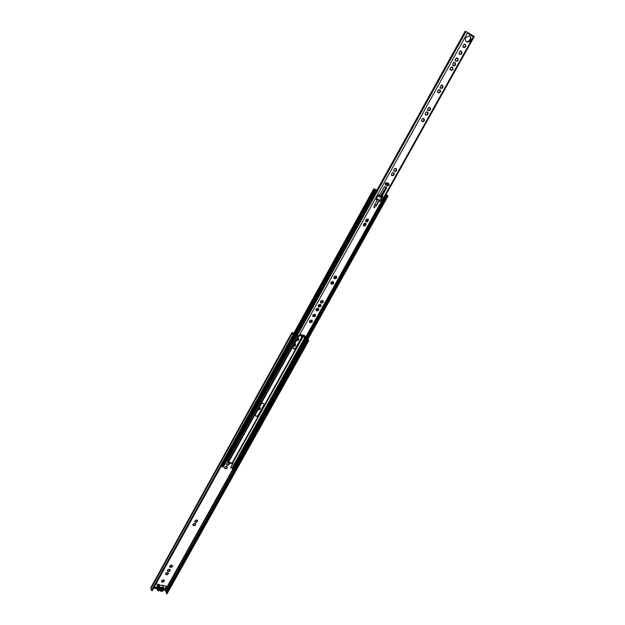 <?xml version="1.0" encoding="UTF-8"?>
<svg xmlns="http://www.w3.org/2000/svg" width="625" height="625" viewBox="0 0 625 625"><rect width="100%" height="100%" fill="white"/><g stroke="black" fill="none" stroke-linecap="round" stroke-linejoin="round"><path stroke-width="0.94" d="M164.039 581.148L164.422 580.852L163.586 579.93L162.234 580.18L161.43 581.102L161.836 581.953L163.102 582.008L164.164 580.688M163.625 581.773L164.172 581.18M168.109 573.828L168.5 573.531L167.664 572.602L166.312 572.844L165.508 573.773L165.906 574.633L167.172 574.688L168.25 573.367M167.695 574.453L168.25 573.859M169.93 570.555L170.32 570.258L169.484 569.32L168.133 569.562L167.328 570.492L167.727 571.359L168.992 571.414L170.07 570.094M169.516 571.18L170.07 570.586M172.234 566.422L172.625 566.117L171.789 565.18L170.438 565.422L169.625 566.359L170.031 567.227L171.289 567.281L172.375 565.953M171.82 567.047L172.375 566.445M168.148 569.617L167.578 570.164M167.469 570.617L167.742 571.211M168.812 570.93L169.375 570.789M168.07 572.828L168.352 573.406M166.312 572.875L165.758 573.445M165.648 573.898L167.094 574.539M166.992 574.203L167.555 574.062M170.453 565.477L169.883 566.023M169.773 566.477L171.219 567.125M171.109 566.805L171.672 566.648M164 580.156L164.281 580.734M162.234 580.18L161.68 580.781M161.578 581.227L163.102 582.008M162.914 581.516L163.484 581.383M196.047 520.055L196.883 520.062L194.953 520.906L195.086 522.172L196.852 522.125L197.18 521.336L196.883 522.008M197.289 520.305L197.43 520.875L196.883 520.062M194.953 520.906L195.516 520.289M195.102 522L194.836 521.375M196.172 521.805L196.727 521.594M197.445 521.391L197.562 520.922M195.422 524.75L195.812 524.43L194.992 523.453L193.633 523.68L192.812 524.648L193.203 525.555L194.469 525.625L195.586 524.273M195 525.391L195.562 524.781M193.664 523.766L193.062 524.297M192.953 524.766L193.219 525.383M194.289 525.188L194.844 524.984M227.086 467.859L227.484 467.5L226.68 466.477L225.305 466.68L224.477 467.695L224.852 468.664L226.109 468.75L227.273 467.359M226.648 468.516L227.227 467.883M229.047 464.336L229.438 463.984L228.641 462.953L227.266 463.156L226.43 464.18L226.805 465.148L228.07 465.234L229.227 463.844M228.609 465L229.188 464.367M229.047 463.219L229.312 463.875M227.266 463.156L226.68 463.797M226.562 464.289L226.812 464.945M227.898 464.859L228.422 464.562M225.305 466.68L224.727 467.32M224.602 467.812L224.859 468.469M225.938 468.375L226.461 468.078M258.039 409.672L259.492 409.57L260.359 408.609L259.766 408.008L260.016 407.344L259.281 407.445M259.523 409.438L260.125 408.789M260 407.578L260.258 408.273M259.805 407.234L259.914 407.641M258.836 409.359L260.172 408.234M293.289 346.289L294.742 346.219L295.641 345.227L295.07 344.625L295.297 343.852L294.562 343.984M294.781 346.078L295.398 345.406M296.477 340.555L297.938 340.484L298.836 339.492L298.258 338.898L298.492 338.109L297.758 338.25M297.977 340.352L298.586 339.672M295.305 344.133L295.539 344.867M295.016 344.492L295.102 343.75M294.125 346.07L295.445 344.828M298.203 338.758L298.297 338.008M297.32 340.344L298.641 339.094M170.18 570.133L169.906 569.539M169.484 569.32L168.656 569.336M167.664 572.602L166.836 572.617M163.586 579.93L162.758 579.945M172.477 565.992L172.211 565.398M171.789 565.18L170.961 565.188M195.68 524.312L195.414 523.688M194.992 523.453L194.164 523.445M227.352 467.391L227.094 466.734M226.68 466.477L225.875 466.508M228.641 462.953L227.836 462.984M298.734 339.133L298.5 338.383M293.914 335.016L152.211 590.68L151.617 590.562L293.32 334.797L293.914 335.016L292.555 332.93L293.742 333.312M299.781 335.586L301.875 336.367M153.648 588.094L157.094 588.812M163.586 590.164L165.391 590.703L166.648 592.68M163.719 589.195L165.391 588.695L166.461 586.383L162.227 585.234M154.141 587.195L156.773 587.742M159.234 584.609L155.984 583.867M196.352 522.242L195.516 522.234M169.703 569.672L169.641 569.258M167.812 571.07L168.914 571.258M169.422 570.883L169.805 570.172M167.883 572.945L167.82 572.539M167.594 574.156L167.984 573.445M172.008 565.531L171.945 565.117M171.719 566.75L172.109 566.039M163.812 580.273L163.734 579.875M163.523 581.469L163.914 580.766M196.789 521.758L197.477 520.883M195.148 521.898L196.258 522.031M195.18 523.859L195.172 523.391M193.266 525.281L194.375 525.422M194.906 525.133L195.281 524.383M228.797 463.445L228.844 462.891M226.836 464.891L227.938 464.961M228.539 464.805L228.883 463.992M226.836 466.961L226.883 466.414M224.883 468.406L225.984 468.484M226.578 468.32L226.922 467.508M259.727 407.859L259.727 407.328M154.344 586.836L156.82 587.711M293.32 334.797L291.93 332.578L293.844 333.125M299.992 335.43L301.852 336.133M163.836 588.812L165.258 588.266L166.352 586.188M151.617 590.562L150.922 588.695M150.961 588.539L151.078 587.305M308.039 340.117L166.461 593.633L308.227 340.375L308.805 340.594L167.047 593.75L166.461 593.633M307.898 339.266L308.805 340.594M307.805 339.438L308.227 340.375M151.531 590.281L293.172 334.594M163.047 588.844L161.844 590.297M158.312 589.555L158.023 590.086L158.727 590.234L159.867 588.18L159.164 588.031L158.359 589.188L158.609 589.625L159.461 588.094M296.578 340.508L297.422 340.578M293.383 346.242L294.234 346.312M258.141 409.625L258.984 409.672M225.273 468.727L226.109 468.75M227.234 465.211L228.07 465.234M193.633 525.625L194.469 525.625M162.273 582.023L162.906 581.492M170.461 567.289L171.289 567.281M166.344 574.703L167.172 574.688M168.164 571.43L168.992 571.414M160.828 588.445L161.18 588.734L159.906 589.188L160.828 588.445M159.477 589.891L159.906 590.055M161.5 587.648L160.531 587.75L161.586 588.016M159.594 590.266L159.992 590.352M162.922 585.875L162.477 585.289L160.18 585.312L159.453 584.648L158.047 584.852L158.945 587.766L160.75 587.141L162.93 588.102L160.984 591.383L162.844 588.055M162.914 585.648L163.82 588.555L162.93 588.102M160.352 587.562L158.562 590.883L160.641 587.172M163.82 588.555L163.672 589.43M162.336 587.523L160.484 590.852L160.984 591.383M160.75 587.141L158.898 590.477L160.336 590.773L162.195 587.445M163.664 589.383L162.477 591.234L161.07 591.43M158.5 590.898L157.594 590.445L156.859 586.703M158.945 587.766L157.578 590.219M158.047 584.852L156.82 586.562L157.695 589.406M162.414 589.984L162.555 590.438L163.055 589.812L162.961 589M162.555 590.438L161.555 590.82L162.695 588.773L163.398 588.922L163.102 589.453M158.727 590.234L158.547 589.609M162.258 590.969L162.133 590.352M311.75 320.82L310.875 322.391L312.188 321.094M314.133 316.539L315.453 315.234M318.297 309.086L317.414 310.672L318.727 309.352M320.484 305.164L319.594 306.75L320.914 305.43M322.672 301.234L321.789 302.82L323.109 301.5M332.25 284.086L333.562 282.727M335.312 278.594L336.633 277.227M364.742 225.859L366.008 224.609L365.922 223.242L364.672 223.062L363.617 224.062L363.57 225.852L365.312 225.898L366.055 224.406M367.047 221.727L368.312 220.477L368.227 219.102L366.461 219.328L365.57 220.477L365.875 221.719L367.617 221.766L368.359 220.273M392.781 175.609L394.047 174.328L393.977 172.844L392.961 173.086L392.719 172.633L391.672 173.68L391.625 175.555L392.648 175.312L392.883 175.766L394.32 174.539L394.109 174.078M395.164 171.352L396.461 169.812M426.617 114.977L427.898 113.352M422.922 121.602L424.211 119.984M429.078 110.563L430.359 108.93M439 92.781L440.273 91.117M441.5 88.312L442.766 86.641M452.695 68.508L452.578 67.211M451.555 70.297L452.797 68.969L452.766 67.219L451.859 67.539L451.5 66.945L450.063 68.648M450.094 68.688L450.422 70.156L451.328 69.844L451.68 70.43L453.117 69.117L452.539 68.461M455.234 63.969L455.109 62.664M455.398 63.156L454.031 62.398L452.703 64.195L452.953 65.617L454.633 65.719L455.648 64.578L455.398 63.156M455.328 64.039L454.086 65.758M457.781 59.422L457.641 58.109M455.164 59.594L455.492 61.07L457.164 61.172L458.188 60.031L457.828 58.117L456.938 58.438L456.57 57.836L455.141 59.555M457.867 59.484L456.625 61.211M461.594 52.594L461.453 51.266M461.75 51.766L460.375 50.984L459.055 52.805L459.297 54.234L460.977 54.344L461.992 53.195L461.75 51.766M461.422 52.547L461.672 53.055L460.43 54.391M464.273 47.5L465.5 45.75M465.852 37.508C464.969 39.547 465.312 41.039 466.875 41.969C468.305 42.398 469.508 41.859 470.492 40.344C471.383 38.289 471.039 36.797 469.445 35.867L465.852 37.508M466.719 41.898L470.164 40.211C471.031 38.258 470.734 36.789 469.281 35.805M373.922 206.984L374 207.687L374.891 207.438L374.812 206.734L373.922 206.984M389.078 185.25L388.867 183.688L386.93 182.719C385.305 182.742 384.812 183.484 385.453 184.938L387.398 185.914L389.078 185.25M385.328 184.82L387.125 185.703L388.805 185.039L388.727 183.594M465.453 45.703L465.297 44.359M465.602 44.859L464.219 44.07L462.898 45.898L463.141 47.344L464.82 47.453L465.844 46.305L465.602 44.859M442.617 86.531L442.523 85.273M442.805 85.758L441.445 85.023L440.102 86.797L440.359 88.188L442.055 88.281L443.055 87.148L442.805 85.758M440.109 91.008L440.023 89.758M440.305 90.242L438.945 89.516L437.602 91.281L437.859 92.664L439.555 92.758L440.562 91.633L440.305 90.242M430.164 108.789L430.102 107.578M430.367 108.062L429.023 107.359L428.547 107.828L427.672 109.094L427.938 110.461L429.633 110.547L430.633 109.43L430.367 108.062M424 119.836L423.945 118.641M424.203 119.125L422.859 118.438L422.383 118.898L421.508 120.148L421.773 121.508L423.477 121.586L424.469 120.477L424.203 119.125M427.695 113.211L427.641 112.008M427.906 112.484L426.555 111.789L425.203 113.516L425.469 114.883L427.172 114.961L428.164 113.852L427.906 112.484M396.195 169.633L396.18 168.523M396.414 168.977L395.094 168.359L394.602 168.797L393.711 170L394 171.297L395.727 171.359L396.695 170.273L396.414 168.977M393.82 173.898L393.805 172.789M368.047 220.07L368.055 219.031M365.742 224.203L365.75 223.172M336.273 276.992L336.312 276.055M336.5 276.461L335.227 275.992L334.703 276.367L333.812 277.461L334.133 278.633L335.891 278.664L336.82 277.633L336.5 276.461M333.203 282.492L333.242 281.555M333.43 281.969L332.164 281.5L331.633 281.875L330.742 282.961L331.211 283.156L331.07 284.125L332.828 284.156L333.75 283.133L333.43 281.969M322.734 301.25L322.781 300.352M322.961 300.75L321.164 300.672L320.273 301.742L320.758 301.945L320.602 302.883L322.367 302.914L323.289 301.898L322.961 300.75M320.539 305.188L320.586 304.289L319.414 306.562M320.766 304.688L318.977 304.609L318.086 305.672L318.57 305.883L318.414 306.812L320.18 306.844L321.094 305.828L320.766 304.688M318.352 309.102L318.398 308.211M318.578 308.609L316.789 308.531L315.898 309.594L316.383 309.805L316.227 310.734L317.992 310.758L318.906 309.75L318.578 308.609M315.07 314.984L315.125 314.102L313.953 316.367M315.297 314.492L313.508 314.422L312.617 315.477L313.109 315.695L312.953 316.609L314.719 316.633L315.633 315.625L315.297 314.492M311.805 320.836L311.852 319.969L310.695 322.219M312.031 320.359L310.242 320.289L309.352 321.344L309.852 321.555L309.688 322.469L311.453 322.484L312.367 321.484L312.031 320.359M309.641 322.281L310.828 322.328M309.305 321.164L309.758 321.477M312.906 316.422L314.086 316.469M312.57 315.305L313.016 315.617M316.18 310.547L317.227 310.477M315.844 309.422L316.289 309.727M318.359 306.633L319.547 306.664M318.031 305.5L318.477 305.805M320.555 302.703L321.602 302.633M320.219 301.57L320.664 301.867M331.008 283.945L332.055 283.875M330.68 282.797L331.109 283.078M334.07 278.453L335.109 278.375M333.75 277.297L334.172 277.578M363.492 225.68L364.516 225.57M365.789 221.547L366.812 221.438M391.523 175.398L392.516 175.25M392.875 173L392.555 172.586M393.898 171.141L394.891 170.992M395.258 168.734L394.93 168.312M425.352 114.734L426.297 114.555M426.773 112.25L426.383 111.758M421.664 121.359L422.609 121.18M423.07 118.883L422.688 118.398M427.82 110.32L428.758 110.133M429.242 107.82L428.844 107.328M437.742 92.523L438.664 92.328M439.188 90L438.766 89.5M440.234 88.047L441.156 87.852M441.688 85.516L441.266 85.016M451.195 69.812L450.289 70.016M451.312 66.93L451.758 67.461M453.727 65.273L452.82 65.484M453.844 62.383L454.297 62.922M456.258 60.719L455.359 60.93M456.383 57.82L456.836 58.367M460.055 53.891L459.164 54.102M460.188 50.977L460.656 51.523M463.008 47.211L463.898 46.992M464.508 44.625L464.039 44.086M373.125 197.016L296.938 334.258L297.57 334.828M304.883 338.195L305.633 338.453L474.281 36.539L473.75 36.148L472.867 36.578L472.93 35.727L467.914 32.641M304.93 338.336L304.836 335.672L301.211 334.539L298.891 336.109L297.469 335.016L465.992 31.578L467.758 32.461L467.828 33.391L467.703 32.547M472.867 36.578L467.859 33.406M386.766 187.719L384.406 186.57L380.289 193.969L378.484 195.195L376.133 199.422L377.039 200.484L374.555 204.938L374.656 205.789L376.328 205.773L378.805 201.32L380.258 201.391L382.609 197.18L382.641 195.109L386.766 187.719L386.523 187.18M304.984 338.391L473.75 36.148L472.938 36.445M465.992 31.578L297.469 335.016M304.672 337.742L303.969 336.953L304.711 335.594M376.828 190.336L465.141 31.25L465.961 31.641M374.547 205.656L376.062 205.547L378.539 201.102L379.992 201.172L382.344 196.961L382.383 194.891L386.492 187.508M376.102 199.523L376.773 199.883M304.719 338.047L304.703 335.555M379.773 200.547L376.398 198.938L380.055 200.352L381.469 197.812L378.383 196.055L378.453 195.258M379.477 200.406L379.156 200.977M380.82 197.469L378.383 196.055M378.297 195.539L377.977 196.109M380.648 195.945L380.883 197.25M386.117 186.984L380.633 195.969L381 196.148M385.203 184.648L386.18 183.133L388.039 184.07L387.781 184.523L386.016 183.656L387.68 184.688L387.016 185.648M380.633 195.969L378.867 195.117L379.094 194.727M385.273 184.758L385.914 183.828M386.016 183.656L386.273 183.203M386.18 183.133L388.039 184.07M374.016 207.43L374.617 206.828M380.898 197.094L380.992 197.555M228.195 461.961L228.016 462.5L228.586 462.148L226.531 461.281L223.883 465.844M228.586 462.148L298.703 336.039M233.023 462.836L230.578 467.758L233.148 462.945L231.25 463.492L228.078 462.578L228.086 462.008M264.039 405.281L264.086 403.883C263.102 402.922 262.086 403.055 261.031 404.297L255.445 414.344L255.391 415.703C256.367 416.68 257.391 416.547 258.453 415.305L264.039 405.281L264 403.75M298.969 336.109L292.977 346.844L292.992 348.438C294 349.328 295 349.164 295.984 347.945L301.82 337.469L301.797 335.828L300.133 335.328M313.148 316.031L314.711 314.344M316.977 310.281L317.992 308.453M319.156 306.367L320.18 304.531M331.797 283.672L332.844 281.805M334.859 278.18L335.906 276.297M364.273 225.398L365.375 223.422M366.578 221.266L367.68 219.289M255.32 415.562C256.336 416.398 257.328 416.219 258.305 415.039L263.891 405.016M292.914 348.312C293.938 349.062 294.906 348.859 295.82 347.703L301.648 337.234L301.703 335.711M313.141 315.734L314.344 314.445M316.625 310.359L317.625 308.562M318.805 306.438L319.812 304.633M331.445 283.75L332.477 281.906M334.508 278.258L335.539 276.398M363.914 225.477L365 223.523M366.219 221.344L367.305 219.383M375.148 189.43L376.469 190.375L375.586 189.492L376.945 190.133L375.688 189.734L377 190.477L376.609 192.172M374.883 189.531L221.383 466.336L223.055 466.805M230.578 467.758L231.922 468.141L232.914 469.344M386.219 194.984L232.781 469.578L234.438 470.047M385.977 194.609L387.594 195.672L386.008 194.562M385.891 194.773L388.078 195.945L386.039 194.5M375.203 189.336L376.977 190.078M377 190.477L376.25 189.852L376.922 190.164M380.75 199.102L380.008 200.422M381 197.555L381.312 197.008L380.906 196.977M381.141 197.086L383.219 193.383L382.797 192.234M381.672 194.141L382.281 193.391M382.148 193.328L382.258 193.719M382.383 194.07L381.906 194.258M380.086 200.461L379.398 201.086M373.758 197.305L376.617 192.164L373.758 197.305L373.117 197.008M379.711 200.523L379.391 201.094M165.047 590.469L232.828 469.141M150.906 587.617L291.938 332.695L292.555 332.969M292.195 333.406L292.852 333.625M166.375 593.352L308.07 340.172M166.273 592.148L234.383 470.391M165.961 591.789L233.914 470.273M165.391 590.703L232.914 469.867M166.25 586.484L166.391 586.914M165.258 588.266L165.391 588.695M163.961 588.844L164.094 589.273M162.227 581.508L162.352 581.898M170.414 566.781L170.539 567.172M163.383 588.203L162.477 585.289M158.992 584.555L159.891 587.469M160.414 587.547L158.562 590.883M157.688 585.289L158.578 588.211M158.406 588.352L157.516 585.43M157.734 589.734L156.844 586.805M162.875 590.133L162.68 589.508M367.195 221.695L367.641 221.484M332.438 284.055L332.844 283.898M321.984 302.797L322.391 302.656M314.344 316.508L314.734 316.375M311.078 322.359L311.469 322.234M298.891 336.109L467.742 32.453M374.453 205.328L375.68 205.906M376.016 205.625L374.555 204.938M376.367 199L379.43 200.469M380.055 200.352L376.547 198.68M378.555 195.094L380.969 196.25M374.633 206.734L374.125 207.641L374.633 206.734M374.547 206.789L374.062 207.477M228.086 461.883L298.172 335.758M227.258 461.188L297.5 334.703M232.422 463.133L303.578 335.492M314.141 316.547L315.016 314.961M332.242 284.062L333.133 282.461M335.305 278.57L336.203 276.961M364.727 225.781L365.82 224.32M367.031 221.648L368.133 220.187M228.625 462.094L232.094 463.094L303.273 335.375M317.359 310.586L318.398 308.234M321.734 302.734L322.773 300.375M332.023 283.781L333.242 281.602M335.242 278.461L336.305 276.102M364.5 225.508L365.75 223.266M366.805 221.383L368.055 219.133M232.742 462.773L303.68 335.531M311 322.391L311.266 321.914M311.453 321.57L311.82 320.914M314.266 316.539L314.523 316.062M314.719 315.719L315.086 315.055M317.539 310.664L317.805 310.188M317.992 309.844L318.367 309.172M319.719 306.75L319.984 306.273M320.18 305.922L320.555 305.25M321.906 302.82L322.172 302.344M322.367 301.992L322.75 301.32M332.359 284.078L332.625 283.594M332.828 283.234L333.211 282.547M335.414 278.586L335.688 278.102M335.891 277.742L336.273 277.047M364.82 225.852L365.102 225.336M365.312 224.961L365.719 224.227M367.117 221.719L367.406 221.203M367.617 220.828L368.023 220.094M293.539 334.602L374.25 188.938M221.969 466.867L375.57 189.938M222.875 467.125L376.469 190.375M227.172 461.141L297.43 334.625M234.258 470.367L387.812 195.852M233.367 470.117L386.93 195.422M232.508 468.805L305.281 338.492M232.203 468.453L304.883 338.273M232.117 468.281L304.773 338.125M231.922 468.141L304.672 337.812M232.805 462.766L303.727 335.547M311.562 321.484L311.711 320.773M314.828 315.633L314.977 314.914M318.102 309.758L318.258 309.039M320.289 305.836L320.445 305.117M322.477 301.906L322.781 301.367M332.938 283.148L333.25 282.594M336 277.656L336.172 276.938M364.898 225.82L365.117 225.43M365.422 224.875L365.766 224.266M367.727 220.742L368.07 220.133M228.352 462.375L231.82 463.375M382.312 195.617L381.18 197.648M373.664 197.273L376.75 191.727M379.609 200.477L379.297 201.047M381.031 197.57L382.273 195.344M166.383 593.148L308.039 340.039M150.789 588.852L292.117 333.477M150.945 587.43L291.93 332.578M156.703 587.516L157.594 590.445M156.82 586.562L157.711 589.484M380.891 199.016L382.414 196.289M388.445 185.477L388.984 184.516M468.641 41.703L470.664 38.086M467.883 32.617L472.93 35.727M293.164 334.352L373.867 188.656M221.383 466.336L374.859 189.484M223.195 467.094L376.742 190.469M234.57 470.336L388.078 195.945M232.781 469.578L386.211 194.969"/></g></svg>
